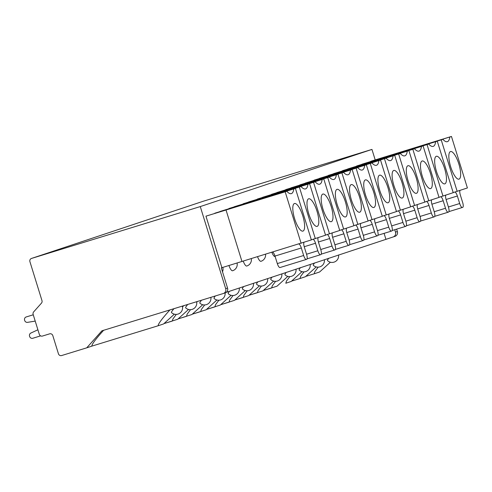 <?xml version="1.0" encoding="UTF-8"?>
<svg xmlns="http://www.w3.org/2000/svg" width="492" height="492" viewBox="0 0 492 492"><rect width="100%" height="100%" fill="white"/><g stroke="black" fill="none" stroke-linecap="round" stroke-linejoin="round"><path stroke-width="0.74" d="M214.77 213.405A22.306 6.667 -107.1 0 0 214.795 213.22L295.415 188.405L311.356 239.918L221.302 267.869L227.544 288.048A3.936 3.758 -108.4 0 1 225.201 292.888L223.337 293.509A3.936 3.758 71.6 0 1 223.257 293.533L101.899 330.821L86.733 347.832L61.605 355.556A2.626 2.503 71.6 0 1 58.437 353.785L52.81 335.612A2.626 2.503 -108.4 0 0 49.643 333.84L42.46 336.048A2.626 2.503 71.6 0 1 39.292 334.277L33.142 314.419A2.626 2.503 71.6 0 1 33.671 311.879L41.451 303.152A2.626 2.503 -108.4 0 0 41.974 300.612L29.92 261.67A2.626 2.503 71.6 0 1 31.537 258.429L200.275 206.578L371.952 149.414L203.214 201.259A2.626 2.503 -108.4 0 0 203.11 201.296M311.331 239.825L325.544 235.194L309.597 183.682L307.961 184.229A22.306 6.667 72.9 0 1 305.52 188.91A22.306 6.667 72.9 0 1 300.999 186.548L220.084 211.542M325.513 235.102L339.732 230.465L323.785 178.959L322.143 179.506A22.306 6.667 72.9 0 1 319.708 184.186A22.306 6.667 72.9 0 1 315.188 181.825L234.272 206.818M339.701 230.373L353.914 225.742L337.973 174.236L336.331 174.783A22.306 6.667 72.9 0 1 333.896 179.463A22.306 6.667 72.9 0 1 329.369 177.102L248.46 202.095M353.889 225.65L368.102 221.019L352.155 169.512L350.519 170.06A22.306 6.667 72.9 0 1 348.078 174.74A22.306 6.667 72.9 0 1 343.557 172.372L262.642 197.372M368.071 220.926L382.284 216.296L366.343 164.789L364.701 165.337A22.306 6.667 72.9 0 1 362.266 170.017A22.306 6.667 72.9 0 1 357.746 167.649L276.83 192.649M382.259 216.203L396.472 211.572L380.525 160.066L378.889 160.607A22.306 6.667 72.9 0 1 376.448 165.294A22.306 6.667 72.9 0 1 371.927 162.926L291.012 187.926M396.441 211.48L410.66 206.849L394.713 155.343L393.071 155.884A22.306 6.667 72.9 0 1 390.636 160.57A22.306 6.667 72.9 0 1 386.115 158.203L305.2 183.202M410.629 206.757L424.842 202.126L408.901 150.613L407.259 151.161A22.306 6.667 72.9 0 1 404.824 155.847A22.306 6.667 72.9 0 1 400.297 153.479L319.388 178.479M424.817 202.034L439.03 197.403L423.083 145.89L342.463 170.706A22.306 6.667 -107.1 0 1 342.438 170.896M438.999 197.31L453.212 192.679L437.271 141.167L356.651 165.982A22.306 6.667 -107.1 0 1 356.626 166.167M453.187 192.587L467.4 187.956L451.453 136.444L370.833 161.259A22.306 6.667 -107.1 0 1 370.808 161.444M303.988 242.371A4.594 1.371 72.9 0 0 304.302 246.984L306.627 254.499A4.594 1.371 -107.1 0 1 306.682 259.321L306.307 259.444A4.594 1.371 -107.1 0 1 306.301 259.45A4.594 1.371 -107.1 0 1 303.65 255.496L301.319 247.974A4.594 1.371 72.9 0 0 298.896 244.007M272.574 252.101A4.594 1.371 -107.1 0 1 274.991 256.061L277.322 263.583A4.594 1.371 72.9 0 0 279.973 267.537A4.594 1.371 72.9 0 0 279.985 267.537L306.288 259.45L279.973 267.537M318.17 237.648A4.594 1.371 72.9 0 0 318.484 242.255L320.815 249.776A4.594 1.371 -107.1 0 1 320.87 254.598L320.495 254.721A4.594 1.371 -107.1 0 1 320.489 254.727A4.594 1.371 -107.1 0 1 317.832 250.766L315.507 243.251A4.594 1.371 72.9 0 0 313.078 239.284M332.358 232.925A4.594 1.371 72.9 0 0 332.672 237.531L334.997 245.053A4.594 1.371 -107.1 0 1 335.052 249.875L334.683 249.998A4.594 1.371 -107.1 0 1 334.671 249.998A4.594 1.371 -107.1 0 1 332.02 246.043L329.689 238.528A4.594 1.371 72.9 0 0 327.266 234.561M346.546 228.196A4.594 1.371 72.9 0 0 346.854 232.808L349.185 240.33A4.594 1.371 -107.1 0 1 349.24 245.151L348.865 245.274A4.594 1.371 -107.1 0 1 348.859 245.274A4.594 1.371 -107.1 0 1 346.208 241.32L343.877 233.805A4.594 1.371 72.9 0 0 341.448 229.838M360.728 223.473A4.594 1.371 72.9 0 0 361.042 228.085L363.367 235.607A4.594 1.371 -107.1 0 1 363.422 240.428L363.053 240.551A4.594 1.371 -107.1 0 1 363.041 240.551A4.594 1.371 -107.1 0 1 360.39 236.597L358.065 229.075A4.594 1.371 72.9 0 0 355.636 225.115M374.916 218.749A4.594 1.371 72.9 0 0 375.23 223.362L377.555 230.883A4.594 1.371 -107.1 0 1 377.61 235.705L377.235 235.828A4.594 1.371 -107.1 0 1 377.229 235.828A4.594 1.371 -107.1 0 1 374.578 231.873L372.247 224.352A4.594 1.371 72.9 0 0 369.824 220.391M389.098 214.026A4.594 1.371 72.9 0 0 389.412 218.639L391.743 226.16A4.594 1.371 -107.1 0 1 391.798 230.976L391.423 231.105A4.594 1.371 -107.1 0 1 391.417 231.105A4.594 1.371 -107.1 0 1 388.76 227.15L386.435 219.629A4.594 1.371 72.9 0 0 384.006 215.668M403.286 209.303A4.594 1.371 72.9 0 0 403.6 213.915L405.925 221.437A4.594 1.371 -107.1 0 1 405.98 226.252L405.611 226.382A4.594 1.371 -107.1 0 1 405.599 226.382A4.594 1.371 -107.1 0 1 402.948 222.427L400.617 214.906A4.594 1.371 72.9 0 0 398.194 210.945M417.474 204.58A4.594 1.371 72.9 0 0 417.782 209.192L420.113 216.708A4.594 1.371 -107.1 0 1 420.168 221.529L419.793 221.652A4.594 1.371 -107.1 0 1 419.787 221.658A4.594 1.371 -107.1 0 1 417.136 217.704L414.805 210.182A4.594 1.371 72.9 0 0 412.376 206.222M431.656 199.857A4.594 1.371 72.9 0 0 431.97 204.469L434.295 211.984A4.594 1.371 -107.1 0 1 434.35 216.806L433.981 216.929A4.594 1.371 -107.1 0 1 431.318 212.981L428.993 205.459A4.594 1.371 72.9 0 0 426.564 201.492M433.981 216.929A4.594 1.371 -107.1 0 1 433.969 216.935L420.555 221.056L433.969 216.935M445.844 195.133A4.594 1.371 72.9 0 0 446.158 199.746L448.483 207.261A4.594 1.371 -107.1 0 1 448.538 212.083L448.163 212.206A4.594 1.371 -107.1 0 1 445.506 208.257L443.175 200.736A4.594 1.371 72.9 0 0 440.752 196.769M448.163 212.206A4.594 1.371 -107.1 0 1 448.157 212.212L434.737 216.332L448.157 212.212M460.026 190.41A4.594 1.371 72.9 0 0 460.34 195.023L462.671 202.538A4.594 1.371 -107.1 0 1 462.726 207.36L462.351 207.483A4.594 1.371 -107.1 0 1 462.345 207.489A4.594 1.371 -107.1 0 1 459.688 203.528L457.363 196.013A4.594 1.371 72.9 0 0 454.934 192.046M226.197 292.371L393.077 236.984A3.936 3.758 71.6 0 0 395.5 232.119L397.364 231.498L396.632 229.137M228.946 265.508A6.562 1.962 72.9 0 0 232.599 270.748A6.562 6.562 0 0 0 237.064 263.011M243.239 261.117A6.562 1.962 72.9 0 0 246.787 266.018A6.562 6.562 0 0 0 251.32 258.632M257.544 256.719A6.562 1.962 72.9 0 0 260.969 261.295A6.562 6.562 0 0 0 265.557 254.253M271.855 252.322A6.562 1.962 72.9 0 0 275.151 256.572M384.092 233.356L385.894 239.192M86.733 347.832L91.844 346.134C91.697 344.437 95.632 339.136 103.664 330.23M169.98 309.855C161.942 318.761 158.006 324.062 158.166 325.753L163.565 323.957L174.34 314.185M188.528 309.456L177.747 319.234L164.451 323.459L172.298 321.048M202.71 304.733L191.935 314.511L178.639 318.736L186.48 316.325M216.898 300.009L206.123 309.782L192.827 314.007L200.668 311.602M231.08 295.286L220.305 305.058L207.009 309.284L214.85 306.873M245.268 290.563L234.493 300.335L221.197 304.56L229.038 302.149M259.456 285.84L248.675 295.612L235.379 299.837L243.226 297.426M273.638 281.117L262.863 290.889L249.567 295.114L257.408 292.703M287.826 276.393L277.051 286.166L263.749 290.391L271.596 287.98M289.788 276.609L286.449 281.117L285.815 283.244L291.233 281.442L302.008 271.67M303.976 271.885L300.63 276.393L299.997 278.521L305.421 276.719L316.196 266.947M318.158 267.162L314.818 271.67L314.185 273.798L319.603 271.996L330.384 262.218M221.904 267.673L205.957 216.166L286.818 191.271A22.306 6.667 72.9 0 0 291.338 193.633A22.306 6.667 72.9 0 0 293.773 188.953L295.415 188.405M200.275 206.578L225.687 288.669A3.936 3.758 71.6 0 1 223.337 293.509M375.187 159.869L371.952 149.414M394.756 229.715L395.5 232.119M361.94 164.31L442.855 139.31A22.306 6.667 72.9 0 0 447.376 141.671A22.306 6.667 72.9 0 0 449.817 136.991L451.453 136.444M347.758 169.033L428.667 144.033A22.306 6.667 72.9 0 0 433.194 146.395A22.306 6.667 72.9 0 0 435.629 141.714L437.271 141.167M333.57 173.756L414.485 148.756A22.306 6.667 72.9 0 0 419.006 151.118A22.306 6.667 72.9 0 0 421.447 146.438L423.083 145.89M408.901 150.613L328.275 175.429A22.306 6.667 -107.1 0 1 328.25 175.619M400.297 153.479L319.363 178.399M394.713 155.343L314.093 180.152A22.306 6.667 -107.1 0 1 314.068 180.343M386.115 158.203L305.175 183.122M380.525 160.066L299.905 184.881A22.306 6.667 -107.1 0 1 299.88 185.066M371.927 162.926L290.987 187.846M366.343 164.789L285.723 189.605A22.306 6.667 -107.1 0 1 285.698 189.789M357.746 167.649L276.805 192.569M352.155 169.512L271.535 194.328A22.306 6.667 -107.1 0 1 271.51 194.512M343.557 172.372L262.617 197.292M337.973 174.236L257.347 199.051A22.306 6.667 -107.1 0 1 257.322 199.235M329.369 177.102L248.435 202.021M323.785 178.959L243.165 203.774A22.306 6.667 -107.1 0 1 243.14 203.959M315.188 181.825L234.247 206.745M309.597 183.682L228.977 208.497A22.306 6.667 -107.1 0 1 228.952 208.682M300.999 186.548L220.059 211.468M286.818 191.271L285.175 191.818L301.122 243.325M302.98 231.092A14.434 4.317 72.9 0 0 302.808 215.945A14.434 4.317 72.9 0 0 294.444 203.522A14.434 4.317 72.9 0 0 294.284 203.59A14.434 4.317 72.9 0 0 294.585 218.577A14.434 4.317 72.9 0 0 302.752 231.148A14.434 4.317 72.9 0 0 302.98 231.092M241.978 261.504L226.031 209.998L285.175 191.818M205.957 216.166L226.031 209.998M214.795 213.22L293.773 188.953M223.417 293.478L225.121 292.912A3.936 3.758 -108.4 0 0 225.201 292.888M158.166 325.753L91.832 346.134L158.11 325.772M182.354 306.104A6.562 6.562 0 0 1 171.474 312.561A6.562 0.941 -46 0 1 173.977 308.675M393.231 236.929L394.935 236.363A3.936 3.758 -108.4 0 0 397.364 231.498M338.564 254.948A6.562 6.562 0 0 1 327.512 260.6A6.562 0.941 -46 0 1 328.779 258.208M324.376 259.678A6.562 6.562 0 0 1 313.33 265.323A6.562 0.941 -46 0 1 314.591 262.931M310.194 264.401A6.562 6.562 0 0 1 299.142 270.053A6.562 0.941 -46 0 1 300.409 267.654M296.006 269.124A6.562 6.562 0 0 1 284.96 274.776A6.562 0.941 -46 0 1 286.221 272.383M275.6 281.332L272.26 285.846L271.627 287.968M281.824 273.847A6.562 6.562 0 0 1 270.772 279.499A6.562 0.941 -46 0 1 272.039 277.107M261.418 286.055L258.072 290.569L257.439 292.697M267.636 278.57A6.562 6.562 0 0 1 256.584 284.222A6.562 0.941 -46 0 1 257.851 281.83M247.23 290.778L243.891 295.292L243.257 297.42M253.448 283.294A6.562 6.562 0 0 1 242.402 288.945A6.562 0.941 -46 0 1 243.663 286.553M233.048 295.501L229.702 300.015L229.069 302.143M239.266 288.017A6.562 6.562 0 0 1 228.214 293.669A6.562 0.941 -46 0 1 229.481 291.276M218.86 300.225L215.521 304.739L214.887 306.867M225.102 292.918A6.562 6.562 0 0 1 214.032 298.392A6.562 0.941 -46 0 1 215.318 295.975M204.672 304.948L201.333 309.462L200.699 311.59M210.871 297.34A6.562 6.562 0 0 1 199.844 303.115A6.562 0.941 -46 0 1 201.517 300.212M197.403 301.479L196.714 302.26M190.49 309.671L187.144 314.185L186.511 316.313M196.622 301.719A6.562 6.562 0 0 1 185.656 307.838A6.562 0.941 -46 0 1 187.735 304.45M183.664 305.698L182.532 306.983M176.302 314.4L172.963 318.908L172.329 321.036M442.855 139.31L441.219 139.857L457.16 191.363M459.024 179.131A14.434 4.317 72.9 0 0 458.851 163.984A14.434 4.317 72.9 0 0 450.488 151.561A14.434 4.317 72.9 0 0 450.328 151.622A14.434 4.317 72.9 0 0 450.629 166.616A14.434 4.317 72.9 0 0 458.796 179.186A14.434 4.317 72.9 0 0 459.024 179.131M441.219 139.857L361.915 164.23M370.833 161.259L449.817 136.991M428.667 144.033L427.031 144.58L442.978 196.087M444.836 183.854A14.434 4.317 72.9 0 0 444.663 168.707A14.434 4.317 72.9 0 0 436.299 156.284A14.434 4.317 72.9 0 0 436.14 156.351A14.434 4.317 72.9 0 0 436.441 171.339A14.434 4.317 72.9 0 0 444.608 183.91A14.434 4.317 72.9 0 0 444.836 183.854M427.031 144.58L347.733 168.953M356.651 165.982L435.629 141.714M414.485 148.756L412.843 149.304L428.79 200.81M430.648 188.577A14.434 4.317 72.9 0 0 430.482 173.43A14.434 4.317 72.9 0 0 422.118 161.007A14.434 4.317 72.9 0 0 421.958 161.075A14.434 4.317 72.9 0 0 422.259 176.062A14.434 4.317 72.9 0 0 430.426 188.633A14.434 4.317 72.9 0 0 430.648 188.577M412.843 149.304L333.545 173.676M342.463 170.706L421.447 146.438M414.602 205.533L398.661 154.027M416.466 193.301A14.434 4.317 72.9 0 0 416.293 178.153A14.434 4.317 72.9 0 0 407.929 165.73A14.434 4.317 72.9 0 0 407.77 165.798A14.434 4.317 72.9 0 0 408.071 180.785A14.434 4.317 72.9 0 0 416.238 193.356A14.434 4.317 72.9 0 0 416.466 193.301M328.275 175.429L407.259 151.161M400.42 210.256L384.473 158.75M402.278 198.024A14.434 4.317 72.9 0 0 402.105 182.876A14.434 4.317 72.9 0 0 393.748 170.453A14.434 4.317 72.9 0 0 393.582 170.521A14.434 4.317 72.9 0 0 393.889 185.509A14.434 4.317 72.9 0 0 402.05 198.079A14.434 4.317 72.9 0 0 402.278 198.024M314.093 180.152L393.071 155.884M386.232 214.979L370.291 163.473M388.096 202.747A14.434 4.317 72.9 0 0 387.924 187.6A14.434 4.317 72.9 0 0 379.56 175.177A14.434 4.317 72.9 0 0 379.4 175.244A14.434 4.317 72.9 0 0 379.701 190.232A14.434 4.317 72.9 0 0 387.868 202.802A14.434 4.317 72.9 0 0 388.096 202.747M299.905 184.881L378.889 160.607M372.05 219.709L356.103 168.196M373.908 207.476A14.434 4.317 72.9 0 0 373.736 192.323A14.434 4.317 72.9 0 0 365.372 179.9A14.434 4.317 72.9 0 0 365.212 179.967A14.434 4.317 72.9 0 0 365.513 194.955A14.434 4.317 72.9 0 0 373.68 207.526A14.434 4.317 72.9 0 0 373.908 207.476M285.723 189.605L364.701 165.337M357.862 224.432L341.915 172.92M359.726 212.2A14.434 4.317 72.9 0 0 359.554 197.046A14.434 4.317 72.9 0 0 351.19 184.623A14.434 4.317 72.9 0 0 351.03 184.691A14.434 4.317 72.9 0 0 351.331 199.678A14.434 4.317 72.9 0 0 359.498 212.249A14.434 4.317 72.9 0 0 359.726 212.2M271.535 194.328L350.519 170.06M343.674 229.155L327.733 177.643M345.538 216.923A14.434 4.317 72.9 0 0 345.366 201.769A14.434 4.317 72.9 0 0 337.002 189.352A14.434 4.317 72.9 0 0 336.842 189.414A14.434 4.317 72.9 0 0 337.143 204.401A14.434 4.317 72.9 0 0 345.31 216.972A14.434 4.317 72.9 0 0 345.538 216.923M257.347 199.051L336.331 174.783M329.492 233.878L313.545 182.366M331.35 221.646A14.434 4.317 72.9 0 0 331.178 206.499A14.434 4.317 72.9 0 0 322.82 194.076A14.434 4.317 72.9 0 0 322.654 194.137A14.434 4.317 72.9 0 0 322.961 209.125A14.434 4.317 72.9 0 0 331.122 221.701A14.434 4.317 72.9 0 0 331.35 221.646M243.165 203.774L322.143 179.506M315.304 238.602L299.364 187.095M317.168 226.369A14.434 4.317 72.9 0 0 316.996 211.222A14.434 4.317 72.9 0 0 308.632 198.799A14.434 4.317 72.9 0 0 308.472 198.86A14.434 4.317 72.9 0 0 308.773 213.848A14.434 4.317 72.9 0 0 316.94 226.425A14.434 4.317 72.9 0 0 317.168 226.369M228.977 208.497L307.961 184.229M35.215 321.104L27.546 322.352A2.626 2.503 71.6 0 1 24.698 320.507L24.6 320.2A2.626 2.503 71.6 0 1 26.217 316.953L33.259 314.794M40.602 335.864L32.81 338.262A2.626 2.503 71.6 0 1 29.643 336.491L29.551 336.184A2.626 2.503 71.6 0 1 30.861 333.059L37.902 329.781M301.319 247.974L274.991 256.061M277.322 263.583L303.65 255.496M315.507 243.251L304.222 246.72M306.547 254.235L317.832 250.766M320.476 254.727L307.07 258.847L320.489 254.727M329.689 238.528L318.404 241.996M320.729 249.512L332.02 246.043M334.665 250.004L321.251 254.124L334.671 249.998M343.877 233.805L332.592 237.267M334.917 244.788L346.208 241.32M348.846 245.28L335.439 249.401L348.859 245.274M358.065 229.075L346.78 232.544M349.105 240.065L360.39 236.597M363.034 240.557L349.627 244.678L363.041 240.551M372.247 224.352L360.962 227.821M363.287 235.342L374.578 231.873M377.216 235.834L363.809 239.955L377.229 235.828M386.435 219.629L375.15 223.097M377.475 230.619L388.76 227.15M391.404 231.111L377.997 235.225L391.417 231.105M400.617 214.906L389.332 218.374M391.657 225.896L402.948 222.427M405.592 226.382L392.179 230.502L405.599 226.382M414.805 210.182L403.52 213.651M405.845 221.172L417.136 217.704M419.774 221.658L406.367 225.779L419.787 221.658M428.993 205.459L417.708 208.928M420.033 216.449L431.318 212.981M443.175 200.736L431.89 204.205M434.215 211.726L445.506 208.257M457.363 196.013L446.078 199.481M462.332 207.489L448.925 211.609L462.345 207.489M448.403 206.997L459.688 203.528M299.966 278.534L292.125 280.944L299.997 278.521M314.154 273.81L306.307 276.221L314.185 273.798M31.537 258.429L203.214 201.259M225.687 288.669L227.544 288.048M203.165 201.277L31.488 258.448M395.014 236.338L393.157 236.959M222.513 271.793A6.562 6.562 0 0 0 222.796 267.396"/></g></svg>
